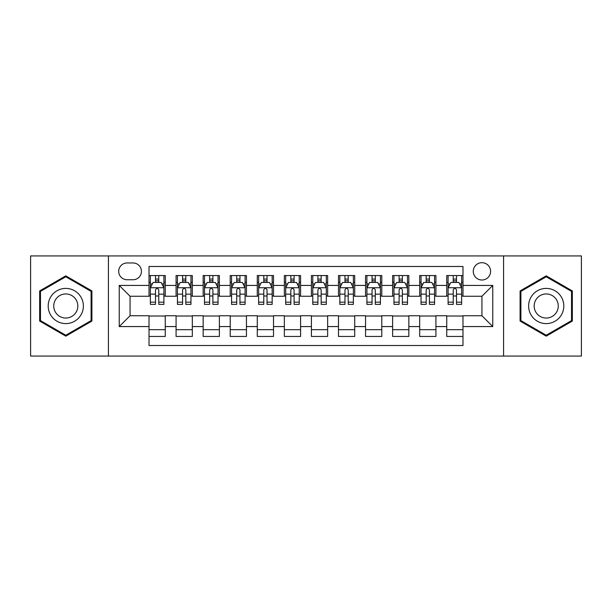 <?xml version="1.0" encoding="UTF-8"?>
<svg xmlns="http://www.w3.org/2000/svg" width="612" height="612" viewBox="0 0 612 612"><rect width="100%" height="100%" fill="white"/><g stroke="black" fill="none" stroke-linecap="round" stroke-linejoin="round"><path stroke-width="0.92" d="M481.935 262.693A8.66 8.66 0 0 0 473.267 271.353A8.66 8.66 0 0 0 481.935 280.013A8.66 8.66 0 0 0 490.594 271.353A8.66 8.66 0 0 0 481.935 262.693M503.584 356.069L581.4 356.069L581.4 255.931L503.584 255.931L503.584 356.069L108.416 356.069L108.416 255.931L30.6 255.931L30.6 356.069L108.416 356.069M462.986 275.553L446.745 275.553L446.745 285.429L435.92 285.429L435.92 296.254L446.745 296.254L446.745 285.429M435.92 285.429L435.92 275.553L419.679 275.553L419.679 285.429L408.854 285.429L408.854 296.254L419.679 296.254L419.679 285.429M408.854 285.429L408.854 275.553L392.613 275.553L392.613 285.429L381.789 285.429L381.789 296.254L392.613 296.254L392.613 285.429M381.789 285.429L381.789 275.553L365.548 275.553L365.548 285.429L354.723 285.429L354.723 296.254L365.548 296.254L365.548 285.429M354.723 285.429L354.723 275.553L338.482 275.553L338.482 285.429L327.649 285.429L327.649 296.254L338.482 296.254L338.482 285.429M327.649 285.429L327.649 275.553L311.416 275.553L311.416 285.429L300.584 285.429L300.584 296.254L311.416 296.254L311.416 285.429M300.584 285.429L300.584 275.553L284.351 275.553L284.351 285.429L273.518 285.429L273.518 296.254L284.351 296.254L284.351 285.429M273.518 285.429L273.518 275.553L257.277 275.553L257.277 285.429L246.452 285.429L246.452 296.254L257.277 296.254L257.277 285.429M246.452 285.429L246.452 275.553L230.211 275.553L230.211 285.429L219.387 285.429L219.387 296.254L230.211 296.254L230.211 285.429M219.387 285.429L219.387 275.553L203.146 275.553L203.146 285.429L192.321 285.429L192.321 296.254L203.146 296.254L203.146 285.429M192.321 285.429L192.321 275.553L176.08 275.553L176.08 296.254L165.255 296.254L165.255 275.553L149.014 275.553M149.014 336.447L165.255 336.447L165.255 315.746L176.08 315.746L176.08 336.447L192.321 336.447L192.321 315.746L203.146 315.746L203.146 326.571L192.321 326.571M203.146 326.571L203.146 336.447L219.387 336.447L219.387 315.746L230.211 315.746L230.211 326.571L219.387 326.571M230.211 326.571L230.211 336.447L246.452 336.447L246.452 315.746L257.277 315.746L257.277 326.571L246.452 326.571M257.277 326.571L257.277 336.447L273.518 336.447L273.518 315.746L284.351 315.746L284.351 326.571L273.518 326.571M284.351 326.571L284.351 336.447L300.584 336.447L300.584 315.746L311.416 315.746L311.416 326.571L300.584 326.571M311.416 326.571L311.416 336.447L327.649 336.447L327.649 315.746L338.482 315.746L338.482 326.571L327.649 326.571M338.482 326.571L338.482 336.447L354.723 336.447L354.723 315.746L365.548 315.746L365.548 326.571L354.723 326.571M365.548 326.571L365.548 336.447L381.789 336.447L381.789 315.746L392.613 315.746L392.613 326.571L381.789 326.571M392.613 326.571L392.613 336.447L408.854 336.447L408.854 315.746L419.679 315.746L419.679 326.571L408.854 326.571M419.679 326.571L419.679 336.447L435.92 336.447L435.92 315.746L446.745 315.746L446.745 326.571L435.92 326.571M127.089 279.745L133.049 279.745A8.392 8.392 0 0 0 141.433 271.353A8.392 8.392 0 0 0 133.049 262.961L127.089 262.961A8.392 8.392 0 0 0 118.697 271.353A8.392 8.392 0 0 0 127.089 279.745M503.584 255.931L108.416 255.931M462.986 285.429L462.986 266.48L149.014 266.48L149.014 296.254L130.065 296.254L130.065 315.746L149.014 315.746L149.014 345.52L462.986 345.52L462.986 315.746L481.935 315.746L481.935 296.254L462.986 296.254L462.986 285.429L492.759 285.429L492.759 326.571L462.986 326.571M149.014 326.571L119.241 326.571L119.241 285.429L149.014 285.429M446.745 326.571L446.745 336.447L462.986 336.447M149.014 282.316L150.368 282.316M155.509 282.316L158.76 282.316M163.901 282.316L165.255 282.316M149.014 295.986L150.368 295.986M155.509 295.986L158.76 295.986M163.901 295.986L165.255 295.986M149.014 316.014L165.255 316.014M149.014 329.684L165.255 329.684M176.08 295.986L177.434 295.986M182.575 295.986L185.826 295.986M190.967 295.986L192.321 295.986M176.08 282.316L177.434 282.316M182.575 282.316L185.826 282.316M190.967 282.316L192.321 282.316M176.08 316.014L192.321 316.014M176.08 329.684L192.321 329.684M203.146 316.014L219.387 316.014M203.146 329.684L219.387 329.684M203.146 282.316L204.5 282.316M209.641 282.316L212.892 282.316M218.033 282.316L219.387 282.316M203.146 295.986L204.5 295.986M209.641 295.986L212.892 295.986M218.033 295.986L219.387 295.986M230.211 316.014L246.452 316.014M230.211 329.684L246.452 329.684M230.211 282.316L231.565 282.316M236.714 282.316L239.958 282.316M245.098 282.316L246.452 282.316M230.211 295.986L231.565 295.986M236.714 295.986L239.958 295.986M245.098 295.986L246.452 295.986M257.277 316.014L273.518 316.014M257.277 329.684L273.518 329.684M257.277 282.316L258.631 282.316M263.78 282.316L267.023 282.316M272.164 282.316L273.518 282.316M257.277 295.986L258.631 295.986M263.78 295.986L267.023 295.986M272.164 295.986L273.518 295.986M284.351 316.014L300.584 316.014M284.351 329.684L300.584 329.684M284.351 282.316L285.697 282.316M290.845 282.316L294.089 282.316M299.23 282.316L300.584 282.316M284.351 295.986L285.697 295.986M290.845 295.986L294.089 295.986M299.23 295.986L300.584 295.986M311.416 316.014L327.649 316.014M311.416 329.684L327.649 329.684M311.416 282.316L312.77 282.316M317.911 282.316L321.155 282.316M326.303 282.316L327.649 282.316M311.416 295.986L312.77 295.986M317.911 295.986L321.155 295.986M326.303 295.986L327.649 295.986M338.482 316.014L354.723 316.014M338.482 329.684L354.723 329.684M338.482 282.316L339.836 282.316M344.977 282.316L348.22 282.316M353.369 282.316L354.723 282.316M338.482 295.986L339.836 295.986M344.977 295.986L348.22 295.986M353.369 295.986L354.723 295.986M365.548 316.014L381.789 316.014M365.548 329.684L381.789 329.684M365.548 282.316L366.902 282.316M372.042 282.316L375.286 282.316M380.435 282.316L381.789 282.316M365.548 295.986L366.902 295.986M372.042 295.986L375.286 295.986M380.435 295.986L381.789 295.986M392.613 316.014L408.854 316.014M392.613 329.684L408.854 329.684M392.613 282.316L393.967 282.316M399.108 282.316L402.359 282.316M407.5 282.316L408.854 282.316M392.613 295.986L393.967 295.986M399.108 295.986L402.359 295.986M407.5 295.986L408.854 295.986M419.679 316.014L435.92 316.014M419.679 329.684L435.92 329.684M419.679 282.316L421.033 282.316M426.174 282.316L429.425 282.316M434.566 282.316L435.92 282.316M419.679 295.986L421.033 295.986M426.174 295.986L429.425 295.986M434.566 295.986L435.92 295.986M446.745 316.014L462.986 316.014M446.745 329.684L462.986 329.684M446.745 282.316L448.099 282.316M453.24 282.316L456.491 282.316M461.632 282.316L462.986 282.316M446.745 295.986L448.099 295.986M453.24 295.986L456.491 295.986M461.632 295.986L462.986 295.986M130.065 296.254L119.241 285.429M130.065 315.746L119.241 326.571M492.759 285.429L481.935 296.254M492.759 326.571L481.935 315.746M65.79 336.156L91.907 321.078L91.907 290.922L65.79 275.844L39.665 290.922L39.665 321.078L65.79 336.156M572.335 290.922L546.21 275.844L520.093 290.922L520.093 321.078L546.21 336.156L572.335 321.078L572.335 290.922M158.76 279.072L155.509 279.072M163.901 302.167L158.76 302.167L158.76 304.378L163.901 304.378L163.901 287.862L161.193 282.453L153.077 282.453L150.368 287.862L150.368 304.378L155.509 304.378L155.509 302.167L150.368 302.167M150.368 287.862L150.368 275.553M163.901 287.862L163.901 275.553M155.509 282.453L155.509 275.553M158.76 275.553L158.76 282.453M158.76 302.167L158.76 289.897C157.674 287.808 156.595 287.808 155.509 289.897L155.509 302.167M65.79 288.405A17.595 17.595 0 0 0 48.195 306A17.595 17.595 0 0 0 65.79 323.595A17.595 17.595 0 0 0 83.377 306A17.595 17.595 0 0 0 65.79 288.405M65.79 293.959A12.041 12.041 0 0 0 53.741 306A12.041 12.041 0 0 0 65.79 318.041A12.041 12.041 0 0 0 77.831 306A12.041 12.041 0 0 0 65.79 293.959M91.096 320.612L65.79 335.223L40.476 320.612L40.476 291.388L65.79 276.777L91.096 291.388L91.096 320.612M530.979 297.202A17.595 17.595 0 0 0 537.42 321.239A17.595 17.595 0 0 0 561.449 314.798A17.595 17.595 0 0 0 555.008 290.761A17.595 17.595 0 0 0 530.979 297.202M535.783 299.979A12.041 12.041 0 0 0 540.189 316.435A12.041 12.041 0 0 0 556.645 312.021A12.041 12.041 0 0 0 552.238 295.565A12.041 12.041 0 0 0 535.783 299.979M571.524 291.388L571.524 320.612L546.21 335.223L520.904 320.612L520.904 291.388L546.21 276.777L571.524 291.388M185.826 279.072L182.575 279.072M190.967 302.167L185.826 302.167L185.826 304.378L190.967 304.378L190.967 287.862L188.259 282.453L180.142 282.453L177.434 287.862L177.434 304.378L182.575 304.378L182.575 302.167L177.434 302.167M177.434 287.862L177.434 275.553M190.967 287.862L190.967 275.553M182.575 282.453L182.575 275.553M185.826 275.553L185.826 282.453M185.826 302.167L185.826 289.897C184.748 287.808 183.661 287.808 182.575 289.897L182.575 302.167M212.892 279.072L209.641 279.072M218.033 302.167L212.892 302.167L212.892 304.378L218.033 304.378L218.033 287.862L215.325 282.453L207.208 282.453L204.5 287.862L204.5 304.378L209.641 304.378L209.641 302.167L204.5 302.167M204.5 287.862L204.5 275.553M218.033 287.862L218.033 275.553M209.641 282.453L209.641 275.553M212.892 275.553L212.892 282.453M212.892 302.167L212.892 289.897C211.813 287.808 210.727 287.808 209.641 289.897L209.641 302.167M239.958 279.072L236.714 279.072M245.098 302.167L239.958 302.167L239.958 304.378L245.098 304.378L245.098 287.862L242.398 282.453L234.274 282.453L231.565 287.862L231.565 304.378L236.714 304.378L236.714 302.167L231.565 302.167M231.565 287.862L231.565 275.553M245.098 287.862L245.098 275.553M236.714 282.453L236.714 275.553M239.958 275.553L239.958 282.453M239.958 302.167L239.958 289.897C238.879 287.808 237.793 287.808 236.714 289.897L236.714 302.167M267.023 279.072L263.78 279.072M272.164 302.167L267.023 302.167L267.023 304.378L272.164 304.378L272.164 287.862L269.464 282.453L261.339 282.453L258.631 287.862L258.631 304.378L263.78 304.378L263.78 302.167L258.631 302.167M258.631 287.862L258.631 275.553M272.164 287.862L272.164 275.553M263.78 282.453L263.78 275.553M267.023 275.553L267.023 282.453M267.023 302.167L267.023 289.897C265.945 287.808 264.858 287.808 263.78 289.897L263.78 302.167M294.089 279.072L290.845 279.072M299.23 302.167L294.089 302.167L294.089 304.378L299.23 304.378L299.23 287.862L296.529 282.453L288.405 282.453L285.697 287.862L285.697 304.378L290.845 304.378L290.845 302.167L285.697 302.167M285.697 287.862L285.697 275.553M299.23 287.862L299.23 275.553M290.845 282.453L290.845 275.553M294.089 275.553L294.089 282.453M294.089 302.167L294.089 289.897C293.01 287.808 291.924 287.808 290.845 289.897L290.845 302.167M321.155 279.072L317.911 279.072M326.303 302.167L321.155 302.167L321.155 304.378L326.303 304.378L326.303 287.862L323.595 282.453L315.471 282.453L312.77 287.862L312.77 304.378L317.911 304.378L317.911 302.167L312.77 302.167M312.77 287.862L312.77 275.553M326.303 287.862L326.303 275.553M317.911 282.453L317.911 275.553M321.155 275.553L321.155 282.453M321.155 302.167L321.155 289.897C320.076 287.808 318.99 287.808 317.911 289.897L317.911 302.167M348.22 279.072L344.977 279.072M353.369 302.167L348.22 302.167L348.22 304.378L353.369 304.378L353.369 287.862L350.661 282.453L342.536 282.453L339.836 287.862L339.836 304.378L344.977 304.378L344.977 302.167L339.836 302.167M339.836 287.862L339.836 275.553M353.369 287.862L353.369 275.553M344.977 282.453L344.977 275.553M348.22 275.553L348.22 282.453M348.22 302.167L348.22 289.897C347.142 287.808 346.063 287.808 344.977 289.897L344.977 302.167M375.286 279.072L372.042 279.072M380.435 302.167L375.286 302.167L375.286 304.378L380.435 304.378L380.435 287.862L377.726 282.453L369.602 282.453L366.902 287.862L366.902 304.378L372.042 304.378L372.042 302.167L366.902 302.167M366.902 287.862L366.902 275.553M380.435 287.862L380.435 275.553M372.042 282.453L372.042 275.553M375.286 275.553L375.286 282.453M375.286 302.167L375.286 289.897C374.207 287.808 373.129 287.808 372.042 289.897L372.042 302.167M402.359 279.072L399.108 279.072M407.5 302.167L402.359 302.167L402.359 304.378L407.5 304.378L407.5 287.862L404.792 282.453L396.675 282.453L393.967 287.862L393.967 304.378L399.108 304.378L399.108 302.167L393.967 302.167M393.967 287.862L393.967 275.553M407.5 287.862L407.5 275.553M399.108 282.453L399.108 275.553M402.359 275.553L402.359 282.453M402.359 302.167L402.359 289.897C401.273 287.808 400.194 287.808 399.108 289.897L399.108 302.167M429.425 279.072L426.174 279.072M434.566 302.167L429.425 302.167L429.425 304.378L434.566 304.378L434.566 287.862L431.858 282.453L423.741 282.453L421.033 287.862L421.033 304.378L426.174 304.378L426.174 302.167L421.033 302.167M421.033 287.862L421.033 275.553M434.566 287.862L434.566 275.553M426.174 282.453L426.174 275.553M429.425 275.553L429.425 282.453M429.425 302.167L429.425 289.897C428.339 287.808 427.26 287.808 426.174 289.897L426.174 302.167M456.491 279.072L453.24 279.072M461.632 302.167L456.491 302.167L456.491 304.378L461.632 304.378L461.632 287.862L458.923 282.453L450.807 282.453L448.099 287.862L448.099 304.378L453.24 304.378L453.24 302.167L448.099 302.167M448.099 287.862L448.099 275.553M461.632 287.862L461.632 275.553M453.24 282.453L453.24 275.553M456.491 275.553L456.491 282.453M456.491 302.167L456.491 289.897C455.404 287.808 454.326 287.808 453.24 289.897L453.24 302.167M176.08 326.571L165.255 326.571M176.08 285.429L165.255 285.429M163.832 287.732L150.437 287.732M150.368 283.945L152.327 283.945M161.943 283.945L163.901 283.945M155.509 294.142L150.368 294.142M163.901 294.142L158.76 294.142M158.76 280.793L155.509 280.793M190.898 287.732L177.503 287.732M177.434 283.945L179.4 283.945M189.009 283.945L190.967 283.945M182.575 294.142L177.434 294.142M190.967 294.142L185.826 294.142M185.826 280.793L182.575 280.793M217.964 287.732L204.569 287.732M204.5 283.945L206.466 283.945M216.074 283.945L218.033 283.945M209.641 294.142L204.5 294.142M218.033 294.142L212.892 294.142M212.892 280.793L209.641 280.793M245.03 287.732L231.634 287.732M231.565 283.945L233.532 283.945M243.14 283.945L245.098 283.945M236.714 294.142L231.565 294.142M245.098 294.142L239.958 294.142M239.958 280.793L236.714 280.793M272.103 287.732L258.7 287.732M258.631 283.945L260.597 283.945M270.206 283.945L272.164 283.945M263.78 294.142L258.631 294.142M272.164 294.142L267.023 294.142M267.023 280.793L263.78 280.793M299.169 287.732L285.766 287.732M285.697 283.945L287.663 283.945M297.271 283.945L299.23 283.945M290.845 294.142L285.697 294.142M299.23 294.142L294.089 294.142M294.089 280.793L290.845 280.793M326.234 287.732L312.831 287.732M312.77 283.945L314.729 283.945M324.337 283.945L326.303 283.945M317.911 294.142L312.77 294.142M326.303 294.142L321.155 294.142M321.155 280.793L317.911 280.793M353.3 287.732L339.897 287.732M339.836 283.945L341.794 283.945M351.403 283.945L353.369 283.945M344.977 294.142L339.836 294.142M353.369 294.142L348.22 294.142M348.22 280.793L344.977 280.793M380.366 287.732L366.971 287.732M366.902 283.945L368.86 283.945M378.468 283.945L380.435 283.945M372.042 294.142L366.902 294.142M380.435 294.142L375.286 294.142M375.286 280.793L372.042 280.793M407.431 287.732L394.036 287.732M393.967 283.945L395.926 283.945M405.534 283.945L407.5 283.945M399.108 294.142L393.967 294.142M407.5 294.142L402.359 294.142M402.359 280.793L399.108 280.793M434.497 287.732L421.102 287.732M421.033 283.945L422.991 283.945M432.6 283.945L434.566 283.945M426.174 294.142L421.033 294.142M434.566 294.142L429.425 294.142M429.425 280.793L426.174 280.793M461.563 287.732L448.168 287.732M448.099 283.945L450.057 283.945M459.673 283.945L461.632 283.945M453.24 294.142L448.099 294.142M461.632 294.142L456.491 294.142M456.491 280.793L453.24 280.793"/></g></svg>
